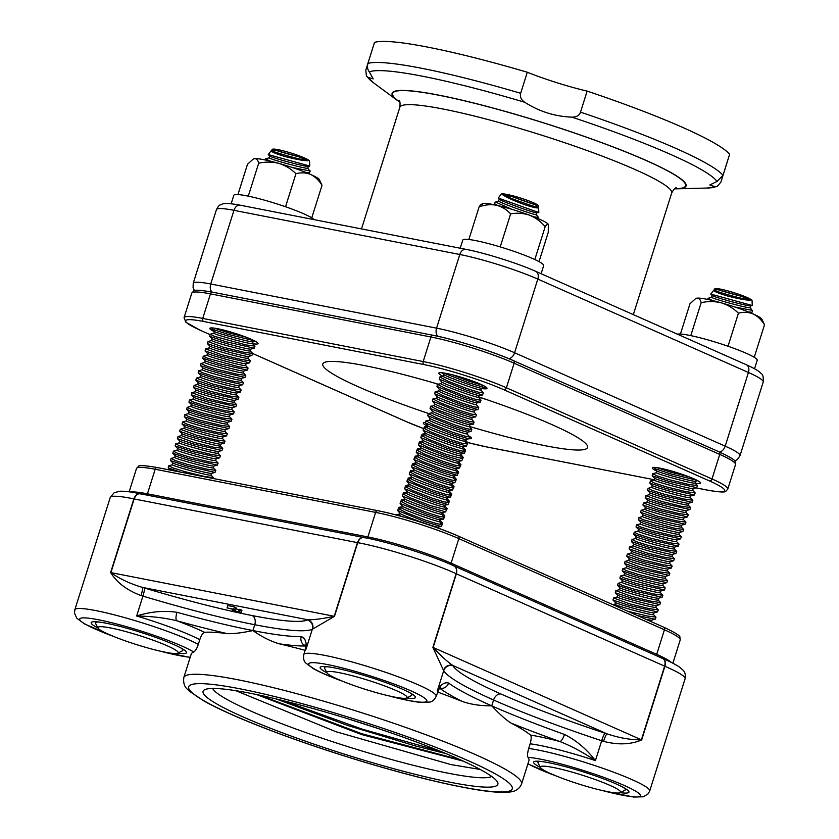 <?xml version="1.0" encoding="UTF-8"?>
<svg xmlns="http://www.w3.org/2000/svg" width="839" height="839" viewBox="0 0 839 839"><rect width="100%" height="100%" fill="white"/><g stroke="black" fill="none" stroke-linecap="round" stroke-linejoin="round"><path stroke-width="1.26" d="M480.212 769.468L450.983 764.591L335.967 731.723L235.832 690.686M491.706 776.463A147.14 16.57 17.5 0 1 448.456 773.264A147.14 16.57 17.5 0 1 301.264 730.958A147.14 16.57 17.5 0 1 212.613 688.462M463.317 761.151L361.64 734.565L256.619 694.556M379.585 728.976L346.927 718.478M440.139 751.209L361.966 729.06L282.774 700.555M460.286 759.777L361.714 733.706L260.205 695.321M305.134 650.288A177.06 19.937 17.5 0 0 279.335 643.828C270.661 641.3 261.862 636.885 252.917 630.571A197.427 22.233 17.5 0 1 176.977 612.292C163.794 610.383 150.349 611.621 136.652 615.994A69.406 7.813 17.5 0 1 199.797 639.675L198.329 644.352A69.406 7.813 -162.5 0 0 124.959 617.703A69.406 7.813 -162.5 0 0 74.828 609.775L110.224 497.527A69.406 7.813 17.5 0 1 133.852 498.89A7.404 0.829 -162.5 0 0 134.135 498.943C135.75 494.821 138.005 493.175 140.879 494.003C137.827 493.133 135.478 494.758 133.852 498.89L110.622 572.555C117.009 582.717 127.15 590.394 141.046 595.554A69.406 7.813 17.5 0 1 142.913 596.11A197.427 22.233 -162.5 0 0 254.762 624.719A197.427 22.233 -162.5 0 0 312.318 629.25A69.406 7.813 17.5 0 1 312.632 629.114L334.488 616.34L357.718 542.665A69.406 7.813 17.5 0 1 456.122 573.687A7.404 0.829 -162.5 0 0 456.364 573.803L664.645 666.166A7.404 0.829 17.5 0 0 664.908 666.281C665.935 661.971 664.949 659.297 661.95 658.258C664.782 659.223 665.684 661.856 664.645 666.166L641.416 739.83C630.918 739.967 619.465 737.984 607.058 733.873A76.81 8.652 -162.5 0 0 605.013 733.192A190.023 21.395 17.5 0 1 500.967 694A190.023 21.395 17.5 0 1 452.955 665.757A76.81 8.652 -162.5 0 0 452.735 665.432C447.239 661.604 440.706 655.616 433.144 647.467L456.364 573.803C457.381 569.482 456.311 566.765 453.144 565.654C456.154 566.692 457.15 569.377 456.122 573.687L432.893 647.351L443.506 670.371A7.404 7.268 143.8 0 1 452.735 665.432L607.058 733.873A7.404 1.112 108.5 0 0 603.535 741.34C617.892 745.084 630.603 744.613 641.678 739.946L664.908 666.281A69.406 7.813 17.5 0 1 685.096 678.741L649.711 790.999A69.406 7.813 -162.5 0 0 604.049 768.723A69.406 7.813 -162.5 0 0 528.664 748.482L530.143 743.805A69.406 7.813 17.5 0 1 595.417 760.606C586.702 749.164 576.393 740.449 564.49 734.44A7.404 2.297 109.6 0 1 559.844 741.519C571.16 745.913 583.021 752.279 595.417 760.606L601.689 740.732A69.406 7.813 17.5 0 1 603.535 741.34M511.045 723.092A204.831 23.062 -162.5 0 0 559.844 741.519A76.81 8.652 -162.5 0 0 530.447 735.058A177.06 19.937 17.5 0 0 511.045 723.092C506.137 720.03 499.698 714.283 491.738 705.851C480.936 705.924 471.172 704.487 462.467 701.551A177.06 19.937 17.5 0 0 437.528 692.018M443.506 670.371A69.406 7.813 17.5 0 1 443.705 670.665A197.427 22.233 -162.5 0 0 493.584 699.999L491.738 705.851A197.427 22.233 17.5 0 1 448.603 683.04C444.513 681.95 440.79 684.456 437.434 690.539L440.737 687.686L439.709 687.865M448.603 683.04A7.404 6.985 126.4 0 1 439.961 688.284M199.797 639.675C201.287 635.333 202.87 632.879 204.559 632.323A177.06 19.937 17.5 0 1 227.254 633.634C233.148 633.927 241.705 632.91 252.917 630.571L254.762 624.719A7.404 5.202 101.1 0 0 252.151 615.564A190.023 21.395 17.5 0 1 144.507 588.034A76.81 8.652 -162.5 0 0 142.431 587.415C129.93 583.671 119.421 578.742 110.905 572.607L134.135 498.943L357.445 542.623L334.226 616.287C323.372 618.626 314.604 619.79 307.903 619.78A76.81 8.652 -162.5 0 0 307.546 619.927A190.023 21.395 17.5 0 1 252.151 615.564M144.507 588.034A7.404 0.912 106.7 0 1 142.913 596.11L136.652 615.994C151.586 616.277 164.947 617.861 176.735 620.755A204.831 23.062 -162.5 0 0 227.254 633.634M176.977 612.292A7.404 2.297 105.4 0 0 176.735 620.755A76.81 8.652 -162.5 0 1 204.559 632.323M305.008 644.887L306.046 649.124C306.801 642.213 305.197 638.039 301.243 636.591A7.404 6.995 88.6 0 0 305.291 645.831M110.224 497.527L114.135 492.745L119.746 491.245C124.497 491.035 131.293 491.874 140.123 493.762L140.155 493.772M141.046 595.554A7.404 1.112 106.5 0 0 142.431 587.415L307.903 619.78A7.404 7.268 71 0 1 312.632 629.114M357.718 542.665C359.354 538.544 361.703 536.929 364.766 537.799C361.536 536.897 359.092 538.502 357.445 542.623A7.404 0.829 17.5 0 0 357.718 542.665M453.962 565.916L453.983 565.926C432.211 555.743 387.576 541.669 363.927 537.537L363.948 537.547M662.674 658.479L662.695 658.489C670.351 661.74 676.066 664.698 679.852 667.341L683.208 670.351C685.096 672.207 685.736 675.007 685.096 678.741M198.329 644.352C197.039 648.295 195.508 650.844 193.725 652.008A177.06 19.937 17.5 0 0 191.187 654.158L183.814 677.545C182.629 687.466 188.209 689.427 189.289 691.158L204.433 701.278C220.5 710.14 243.677 720.292 273.965 731.723C301.621 742.116 331.017 752.027 362.144 761.455C408.541 775.383 446.872 784.822 477.15 789.793C491.276 792.089 502.005 792.834 509.315 792.037C515.366 791.617 519.446 788.943 521.554 784.035A177.06 19.937 -162.5 0 0 476.258 754.964A177.06 19.937 -162.5 0 0 237.437 679.674A177.06 19.937 -162.5 0 0 183.814 677.545M177.795 653.182A49.973 5.632 -162.5 0 0 186.363 651.987A49.973 5.632 -162.5 0 0 140.512 632.302A49.973 5.632 -162.5 0 0 91.65 622.129A49.973 5.632 -162.5 0 0 97.985 628.023A42.076 4.74 17.5 0 1 98.803 626.869A42.076 4.74 17.5 0 1 145.273 637.483A42.076 4.74 17.5 0 1 177.753 653.203A42.076 4.74 17.5 0 1 136.621 644.635A42.076 4.74 17.5 0 1 98.006 628.065L95.594 623.492A45.778 5.16 -162.5 0 1 95.489 622.842L95.835 621.751M342.008 681.016A177.06 19.937 17.5 0 0 341.945 680.995L340.361 680.471C328.668 676.087 319.649 672.144 313.314 668.641L305.669 662.925C303.781 661.059 303.152 658.269 303.791 654.556A69.406 7.813 -162.5 0 1 372.327 667.97A69.406 7.813 -162.5 0 1 436.175 696.297L438.933 689.343M391.677 696.632L389.82 696.087A177.06 19.937 17.5 0 0 389.747 696.066M406.747 697.964A49.973 5.632 -162.5 0 0 415.315 696.769A49.973 5.632 -162.5 0 0 385.059 682.327A49.973 5.632 -162.5 0 0 335.243 668.022A49.973 5.632 -162.5 0 0 320.613 666.911A49.973 5.632 -162.5 0 0 326.937 672.794M521.554 784.035L528.927 760.648A177.06 19.937 17.5 0 0 528.056 757.397C527.228 756.086 527.427 753.118 528.664 748.482M620.273 792.656A49.973 5.632 -162.5 0 0 628.841 791.471A49.973 5.632 -162.5 0 0 616.172 783.962A49.973 5.632 -162.5 0 0 567.174 767.119A49.973 5.632 -162.5 0 0 534.139 761.602A49.973 5.632 -162.5 0 0 540.473 767.496M530.447 735.058C531.527 736.097 531.433 739.012 530.143 743.805M249.875 693.192A154.544 17.399 17.5 0 1 403.958 737.439A154.544 17.399 17.5 0 1 497.506 782.095A154.544 17.399 17.5 0 1 451.067 782.42A154.544 17.399 17.5 0 1 281.757 732.583A154.544 17.399 17.5 0 1 204.622 689.752A154.544 17.399 17.5 0 1 249.875 693.192M227.044 607.897L233.735 609.208L235.36 610.383L234.312 610.509L234.773 611.033L239.608 611.872C241.747 612.827 241.663 613.078 239.356 612.627L233.525 610.792L232.487 610.173L233.515 609.439L227.044 607.897L227.778 605.559L234.469 606.87L236.095 608.044M235.518 608.695L239.325 609.88M238.727 611.778L239.157 609.303L240.353 609.534C242.481 610.488 242.398 610.74 240.101 610.289M232.487 610.173L232.927 609.324M234.469 606.87L233.735 609.208M236.273 607.96L235.36 610.383M234.312 610.509L234.773 611.033L234.962 610.435M240.353 609.534L239.608 611.872C241.747 612.827 241.663 613.078 239.356 612.627M276.241 698.971L347.944 725.557L415.368 745.955L446.033 753.621M674.472 188.817A154.114 17.357 -162.5 0 0 677.125 188.817A154.114 17.357 -162.5 0 0 620.441 149.762A154.114 17.357 -162.5 0 0 438.766 95.132A154.114 17.357 -162.5 0 0 397.78 100.732A154.114 17.357 -162.5 0 0 399.951 102.264M527.301 72.238A55.521 6.251 -162.5 0 0 587.143 91.105L580.515 112.153C579.35 115.467 576.498 117.135 571.946 117.156C554.894 116.464 539.183 111.514 524.815 102.306C521.166 99.831 519.781 96.821 520.662 93.286L527.301 72.238A188.785 21.258 -162.5 0 0 374.53 42.359L367.891 63.407C367.062 66.805 367.545 69.637 369.328 71.892L373.219 78.876L367.681 77.209L366.423 76.045L365.804 70.161L367.671 64.236M727.507 161.025A55.521 6.251 -162.5 0 0 727.539 161.046L720.9 182.094L717.041 186.552L715.31 186.793L709.794 184.958L716.957 181.476L722.987 175.341L729.626 154.292A188.785 21.258 -162.5 0 0 587.143 91.105M231.145 203.762L233.819 195.309A42.411 4.772 17.5 0 1 271.7 202.272A42.411 4.772 17.5 0 1 314.216 219.671M237.951 194.564L247.505 164.255L253.137 159.148L254.699 158.644C256.598 158.655 257.93 160.186 258.685 163.217L248.292 196.148M258.685 163.217C265.481 161.675 272.224 161.728 278.915 163.385C285.396 165.43 291.07 168.88 295.936 173.736L285.533 206.751M295.936 173.736C301.033 172.362 305.91 172.593 310.587 174.428C315.128 176.683 318.946 180.301 322.019 185.304L311.762 217.836M322.019 185.304L319.386 179.64A34.703 3.912 17.5 0 0 310.587 174.428A34.703 3.912 17.5 0 0 278.915 163.385A34.703 3.912 17.5 0 0 254.699 158.644A34.703 3.912 17.5 0 0 253.619 158.907L253.137 159.148M677.335 334.142A42.411 4.772 17.5 0 1 722.106 344.242A42.411 4.772 17.5 0 1 757.208 360.298L754.534 368.751M680.429 334.037L689.983 303.739L695.625 298.621L697.178 298.128C699.076 298.139 700.408 299.659 701.163 302.69L690.78 335.621M701.163 302.69C707.969 301.149 714.713 301.211 721.393 302.869C727.885 304.903 733.559 308.353 738.425 313.209L728.011 346.234M738.425 313.209C743.511 311.835 748.398 312.077 753.065 313.912C757.617 316.156 761.424 319.785 764.507 324.777L754.251 357.309M764.507 324.777L761.864 319.114A34.703 3.912 17.5 0 0 753.065 313.912A34.703 3.912 17.5 0 0 721.393 302.869A34.703 3.912 17.5 0 0 697.178 298.128A34.703 3.912 17.5 0 0 696.097 298.38L695.625 298.621M460.202 248.229L462.771 240.09A42.411 4.772 17.5 0 1 504.659 248.281A42.411 4.772 17.5 0 1 543.672 265.596L541.113 273.734M482.31 204.538C481.712 203.741 480.663 204.485 479.163 206.793C485.099 204.716 490.878 204.202 496.499 205.251C502.005 206.709 506.714 209.593 510.636 213.893C517.013 212.697 523.305 213.127 529.514 215.183C535.523 217.626 540.746 221.444 545.182 226.656C546.671 224.359 547.72 223.614 548.328 224.412L548.266 232.33L539.026 261.642M479.163 206.793L468.844 239.514M510.636 213.893L500.222 246.918M545.182 226.656L534.821 259.534M548.328 224.412L548.339 224.422A34.703 3.912 17.5 0 1 548.339 224.422A34.703 3.912 17.5 0 1 548.339 224.433L548.339 224.422A34.703 3.912 17.5 0 0 542.571 220.615A34.703 3.912 17.5 0 0 529.514 215.183A34.703 3.912 17.5 0 0 496.499 205.251A34.703 3.912 17.5 0 0 482.572 203.678L481.408 204.276M98.624 621.993A45.778 5.16 -162.5 0 0 96.454 622.192A45.778 5.16 -162.5 0 0 95.489 622.842M177.753 653.203L182.346 650.844A45.778 5.16 -162.5 0 0 182.808 650.382A45.778 5.16 -162.5 0 0 180.721 647.876M305.816 172.425L309.507 172.803L310.031 171.555A23.135 2.601 17.5 0 0 310.052 171.45A23.135 2.601 17.5 0 0 309.696 170.873L292.245 167.496M270.001 161.046L265.533 158.865L269.193 157.816M309.696 170.873L307.829 168.209A20 0.933 -164.9 0 1 283.288 162.577A20 0.933 -164.9 0 1 269.183 157.858L269.676 156.033M309.759 166.038L308.238 166.437A20 0.933 -164.9 0 1 283.781 160.721A20 0.933 -164.9 0 1 269.728 156.085L268.249 154.586L309.759 166.038L309.57 161.119A19.57 2.202 17.5 0 0 286.697 151.765A19.57 2.202 17.5 0 0 272.276 149.363L271.49 150.548A20 0.933 -164.9 0 0 286.141 155.425A20 0.933 -164.9 0 0 307.986 160.794L298.904 156.809L275.58 150.223L271.259 150.674L268.249 154.586M271.542 150.506C270.347 151.44 274.731 153.411 284.704 156.421C295.265 159.211 303.026 160.668 307.986 160.794M298.904 156.809A20 0.933 -164.9 0 1 275.58 150.223M245.9 337.11L228.648 332.8L214.553 328.175M212.215 327.923L211.973 329.035L228.145 334.373L254.427 340.781M255.266 341.221L252.938 341.84A20 0.933 -164.9 0 1 228.481 336.114A20 0.933 -164.9 0 1 214.427 331.478L211.973 329.035M252.518 343.644A20 0.933 -164.9 0 1 227.977 337.981A20 0.933 -164.9 0 1 213.882 333.251L210.222 334.258L214.501 336.366L245.921 344.913L254.983 346.14L252.529 343.602L253.011 341.819M210.222 334.258L209.666 336.345L225.848 341.683L254.207 348.195L254.993 346.14M254.207 348.195L250.63 349.15A20 0.933 -164.9 0 1 226.173 343.424A20 0.933 -164.9 0 1 212.12 338.788L209.666 336.345M250.704 349.129L250.211 350.954A20 0.933 -164.9 0 1 225.681 345.28A20 0.933 -164.9 0 1 211.585 340.561L212.068 338.736M250.221 350.912L252.686 353.439L243.614 352.223L224.034 347.419L207.925 341.567L211.585 340.519M207.915 341.567L207.369 343.644L223.541 348.993L251.899 355.505L252.686 353.45M251.899 355.505L248.323 356.449A20 0.933 -164.9 0 1 223.877 350.733A20 0.933 -164.9 0 1 209.823 346.098L207.369 343.644M248.396 356.439L247.914 358.253A20 0.933 -164.9 0 1 223.373 352.59A20 0.933 -164.9 0 1 209.278 347.87L209.771 346.046M247.925 358.222L250.379 360.749L241.307 359.522L221.737 354.729L205.618 348.877L209.289 347.828M205.618 348.867L205.062 350.954L221.234 356.302L249.592 362.815L250.379 360.749M249.592 362.815L246.026 363.759A20 0.933 -164.9 0 1 221.569 358.043A20 0.933 -164.9 0 1 207.516 353.408L205.062 350.954M245.607 365.563A20 0.933 -164.9 0 1 221.066 359.9A20 0.933 -164.9 0 1 206.971 355.18L203.311 356.176L207.59 358.295L239.01 366.832L248.071 368.059L245.617 365.531L246.1 363.738M202.702 358.127L218.927 363.612L247.295 370.125L248.082 368.059M247.295 370.125L243.719 371.069A20 0.933 -164.9 0 1 219.262 365.353A20 0.933 -164.9 0 1 205.209 360.718L202.755 358.263M243.792 371.048L243.3 372.873A20 0.933 -164.9 0 1 218.769 367.209A20 0.933 -164.9 0 1 204.664 362.479L205.156 360.665M243.31 372.841L245.775 375.369L236.703 374.142L217.123 369.338L205.282 365.605L201.003 363.486L204.674 362.448M201.003 363.486L200.458 365.573L216.63 370.911L244.988 377.424L245.775 375.369M244.988 377.435L241.412 378.379A20 0.933 -164.9 0 1 216.965 372.652A20 0.933 -164.9 0 1 202.912 368.017L200.458 365.573M241.485 378.358L241.003 380.182A20 0.933 -164.9 0 1 216.462 374.519A20 0.933 -164.9 0 1 202.367 369.789L202.849 367.964M241.003 380.14L243.467 382.678L234.396 381.451L214.815 376.648L202.986 372.915L198.707 370.796L202.377 369.758M198.696 370.796L198.151 372.883L214.323 378.221L242.681 384.734L243.467 382.678M242.681 384.744L239.115 385.688A20 0.933 -164.9 0 1 214.658 379.962A20 0.933 -164.9 0 1 200.605 375.327L198.151 372.883M239.188 385.667L238.696 387.492A20 0.933 -164.9 0 1 214.155 381.829A20 0.933 -164.9 0 1 200.06 377.099L196.399 378.106L212.519 383.958L232.099 388.761L241.16 389.988L238.706 387.45M196.399 378.106L195.844 380.193L212.015 385.531L240.374 392.044L241.171 389.988M240.384 392.044L236.808 392.998A20 0.933 -164.9 0 1 212.351 387.272A20 0.933 -164.9 0 1 198.298 382.636L195.844 380.193M236.881 392.977L236.388 394.802A20 0.933 -164.9 0 1 211.848 389.139A20 0.933 -164.9 0 1 197.752 384.409L198.245 382.584M236.399 394.76L238.853 397.298L229.792 396.071L210.211 391.268L194.092 385.416L197.763 384.367M194.092 385.416L193.536 387.503L209.719 392.841L238.077 399.354L238.863 397.298M238.077 399.354L234.501 400.297A20 0.933 -164.9 0 1 210.044 394.582A20 0.933 -164.9 0 1 195.99 389.946L193.536 387.503M234.574 400.287L234.081 402.101A20 0.933 -164.9 0 1 209.551 396.438A20 0.933 -164.9 0 1 195.456 391.719L195.938 389.894M234.091 402.07L236.556 404.597L227.484 403.381L207.904 398.577L191.795 392.725L195.456 391.677M191.785 392.715L191.24 394.802L207.411 400.151L235.937 406.548M235.769 406.663L232.193 407.607A20 0.933 -164.9 0 1 207.747 401.891A20 0.933 -164.9 0 1 193.694 397.256L191.24 394.802M232.267 407.586L231.784 409.411A20 0.933 -164.9 0 1 207.243 403.748A20 0.933 -164.9 0 1 193.148 399.028L193.641 397.204M231.795 409.38L234.249 411.907L225.177 410.68L205.607 405.877L193.767 402.143L189.488 400.025L193.159 398.986M189.488 400.025L188.932 402.112L205.104 407.46L233.462 413.973L234.249 411.907M233.462 413.973L229.896 414.917A20 0.933 -164.9 0 1 205.44 409.201A20 0.933 -164.9 0 1 191.386 404.566L188.932 402.112M229.97 414.896L229.477 416.721A20 0.933 -164.9 0 1 204.936 411.058A20 0.933 -164.9 0 1 190.841 406.328L191.334 404.513M229.487 416.689L231.942 419.217L222.88 417.99L203.3 413.187L191.46 409.453L187.181 407.334L190.852 406.296M187.181 407.334L186.625 409.422L202.797 414.76L231.165 421.272L231.952 419.217M231.165 421.283L227.589 422.227A20 0.933 -164.9 0 1 203.132 416.511A20 0.933 -164.9 0 1 189.079 411.876L186.625 409.422M227.663 422.206L227.17 424.031A20 0.933 -164.9 0 1 202.639 418.367A20 0.933 -164.9 0 1 188.534 413.637L189.027 411.813M227.18 423.999L229.645 426.527L220.573 425.3L200.993 420.496L189.153 416.763L184.874 414.644L188.544 413.606M184.874 414.644L184.328 416.731L200.5 422.069L228.858 428.582L229.645 426.527M228.858 428.593L225.282 429.537A20 0.933 -164.9 0 1 200.836 423.81A20 0.933 -164.9 0 1 186.782 419.175L184.328 416.731M225.355 429.516L224.873 431.34A20 0.933 -164.9 0 1 200.332 425.677A20 0.933 -164.9 0 1 186.237 420.947L186.719 419.122M224.873 431.298L227.338 433.836L218.266 432.609L198.686 427.806L186.856 424.073L182.577 421.954L186.248 420.916M182.566 421.954L182.021 424.041L198.193 429.379L226.551 435.892L227.338 433.836M226.551 435.892L222.985 436.846A20 0.933 -164.9 0 1 198.528 431.12A20 0.933 -164.9 0 1 184.475 426.485L182.021 424.041M223.059 436.825L222.566 438.65A20 0.933 -164.9 0 1 198.025 432.987A20 0.933 -164.9 0 1 183.93 428.257L184.423 426.432M222.576 438.608L225.03 441.146L215.969 439.919L196.389 435.116L180.27 429.264L183.94 428.226M180.27 429.264L179.714 431.351L195.886 436.689L224.244 443.202L225.041 441.146M224.254 443.202L220.678 444.156A20 0.933 -164.9 0 1 196.221 438.43A20 0.933 -164.9 0 1 182.168 433.794L179.714 431.351M220.751 444.135L220.258 445.96A20 0.933 -164.9 0 1 195.718 440.286A20 0.933 -164.9 0 1 181.623 435.567L177.962 436.574L194.082 442.426L213.662 447.229L222.671 448.32M177.962 436.574L177.407 438.65L193.589 443.999L221.947 450.512L222.734 448.456M221.947 450.512L218.371 451.455A20 0.933 -164.9 0 1 193.914 445.74A20 0.933 -164.9 0 1 179.861 441.104L177.407 438.65M218.444 451.445L217.951 453.259A20 0.933 -164.9 0 1 193.421 447.596A20 0.933 -164.9 0 1 179.326 442.877L179.808 441.052M217.962 453.228L220.426 455.755L211.355 454.528L191.774 449.735L179.934 445.991L175.666 443.873L179.326 442.835M175.655 443.873L175.11 445.96L191.282 451.309L219.64 457.821L220.426 455.755M219.64 457.821L216.063 458.765A20 0.933 -164.9 0 1 191.617 453.05A20 0.933 -164.9 0 1 177.564 448.414L175.11 445.96M216.137 458.744L215.654 460.569A20 0.933 -164.9 0 1 191.114 454.906A20 0.933 -164.9 0 1 177.019 450.186L177.511 448.362M215.665 460.538L218.119 463.065L209.047 461.838L189.478 457.035L177.637 453.301L173.358 451.183L177.029 450.144M173.358 451.183L172.803 453.27L188.974 458.618L217.332 465.131L218.119 463.065M217.332 465.131L213.767 466.075A20 0.933 -164.9 0 1 189.31 460.359A20 0.933 -164.9 0 1 175.257 455.724L172.803 453.27M213.84 466.054L213.347 467.879A20 0.933 -164.9 0 1 188.806 462.216A20 0.933 -164.9 0 1 174.711 457.486L171.219 458.377M213.358 467.847L215.812 470.375L206.751 469.148L187.17 464.345L175.33 460.611L171.219 458.388M171.051 458.493L170.495 460.58L186.667 465.918L215.036 472.43L215.822 470.375M215.036 472.441L211.459 473.385A20 0.933 -164.9 0 1 187.003 467.659A20 0.933 -164.9 0 1 172.949 463.023L170.495 460.58M211.533 473.364L211.04 475.189A20 0.933 -164.9 0 1 186.51 469.525A20 0.933 -164.9 0 1 172.404 464.796L172.897 462.971M211.05 475.147L213.515 477.685L204.443 476.458L184.863 471.654L173.023 467.921L168.744 465.802L172.415 464.764M168.744 465.802L168.199 467.889L180.343 472.074M327.588 666.774A45.778 5.16 -162.5 0 0 324.441 667.624A45.778 5.16 -162.5 0 0 324.546 668.274L326.969 672.847A42.076 4.74 17.5 0 1 363.444 678.845A42.076 4.74 17.5 0 1 406.705 697.985A42.076 4.74 17.5 0 1 365.573 689.417A42.076 4.74 17.5 0 1 326.969 672.847M406.705 697.985L411.299 695.625A45.778 5.16 -162.5 0 0 411.76 695.153A45.778 5.16 -162.5 0 0 409.673 692.657M498.586 200.951L494.916 202.325A23.135 2.601 17.5 0 0 494.863 202.43L494.58 203.751L497.8 205.555M536.194 214.595L538.607 217.553L533.667 216.766M511.738 209.289L495.534 202.052A23.135 2.601 17.5 0 0 494.916 202.325M536.824 212.854L536.184 214.627A20 0.933 -160.1 0 1 521.9 210.411A20 0.933 -160.1 0 1 498.576 200.982L499.215 199.21M538.502 207.285L538.827 212.487L536.75 212.865A20 0.933 -160.1 0 1 522.561 208.596A20 0.933 -160.1 0 1 499.268 199.273L498.24 198.025L501.229 194.134A19.57 2.202 17.5 0 1 525.308 199.598A19.57 2.202 17.5 0 1 538.533 205.901L538.491 207.317A20 0.933 -160.1 0 1 523.672 202.912A20 0.933 -160.1 0 1 502.708 194.784C506.829 197.522 514.024 200.773 524.27 204.548C534.16 207.799 538.9 208.701 538.481 207.254L535.313 204.706L512.409 196.725L502.708 194.784M538.806 212.508L498.251 198.056M535.313 204.706A20 0.933 -160.1 0 1 512.409 196.725M483.233 385.479L469.022 381.179L452.41 374.813M443.338 372.936L468.529 382.752L484.869 387.66L485.299 386.622M484.869 387.66L481.45 388.258A20 0.933 -160.1 0 1 467.26 383.989A20 0.933 -160.1 0 1 443.967 374.666L442.405 372.82M481.523 388.247L480.883 390.02A20 0.933 -160.1 0 1 466.599 385.804A20 0.933 -160.1 0 1 443.275 376.386L443.915 374.603M480.894 389.988L483.306 392.946L478.576 392.222L466.715 388.488L447.942 381.2L439.825 377.005L443.286 376.344M439.814 377.005L439.279 379.144L466.222 390.062L482.561 394.97L483.306 392.946M482.561 394.97L479.142 395.568A20 0.933 -160.1 0 1 464.953 391.299A20 0.933 -160.1 0 1 441.66 381.976L439.279 379.144M479.226 395.557L478.576 397.329A20 0.933 -160.1 0 1 464.292 393.113A20 0.933 -160.1 0 1 440.968 383.685L441.608 381.913M478.587 397.298L480.999 400.255L476.269 399.532L464.407 395.798L445.635 388.509L437.518 384.314L440.978 383.654M437.507 384.314L436.972 386.454L463.915 397.371L480.254 402.28L480.999 400.255M480.254 402.28L476.846 402.877A20 0.933 -160.1 0 1 462.646 398.609A20 0.933 -160.1 0 1 439.353 389.286L436.972 386.454M476.919 402.867L476.269 404.639A20 0.933 -160.1 0 1 461.995 400.423A20 0.933 -160.1 0 1 438.661 390.995L439.311 389.223M476.29 404.608L478.691 407.555L473.972 406.842L462.111 403.108L443.328 395.819L435.21 391.624L438.682 390.964M435.21 391.624L434.675 393.764L461.607 404.681L477.957 409.589L478.702 407.565M477.957 409.589L474.538 410.187A20 0.933 -160.1 0 1 460.338 405.919A20 0.933 -160.1 0 1 437.056 396.585L434.665 393.764M474.612 410.177L473.972 411.949A20 0.933 -160.1 0 1 459.688 407.723A20 0.933 -160.1 0 1 436.364 398.305L437.004 396.532M476.311 414.676L471.665 414.141L459.803 410.418L441.031 403.129L432.903 398.934L436.374 398.273M432.903 398.934L432.368 401.073L459.311 411.991L475.65 416.889L476.395 414.865M475.65 416.889L472.231 417.497A20 0.933 -160.1 0 1 458.042 413.228A20 0.933 -160.1 0 1 434.749 403.895L432.368 401.073M471.665 419.259A20 0.933 -160.1 0 1 457.381 415.032A20 0.933 -160.1 0 1 434.057 405.615L430.606 406.244L438.724 410.439L469.358 421.451L474.087 422.174L471.675 419.217L472.305 417.476M430.596 406.244L430.061 408.383L457.003 419.301L473.343 424.198L474.087 422.174M473.343 424.198L469.934 424.796A20 0.933 -160.1 0 1 455.734 420.538A20 0.933 -160.1 0 1 432.442 411.204L430.061 408.383M470.008 424.786L469.358 426.558A20 0.933 -160.1 0 1 455.074 422.342A20 0.933 -160.1 0 1 431.749 412.924L432.4 411.152M469.379 426.527L471.78 429.484L467.061 428.76L455.199 425.027L436.416 417.738L428.299 413.554L431.76 412.882M428.289 413.554L427.754 415.683L454.696 426.6L471.036 431.508L471.791 429.484M471.036 431.508L467.627 432.106A20 0.933 -160.1 0 1 453.427 427.838A20 0.933 -160.1 0 1 430.145 418.514L427.754 415.693M467.701 432.095L467.061 433.868A20 0.933 -160.1 0 1 452.777 429.652A20 0.933 -160.1 0 1 429.442 420.234L430.092 418.451M467.071 433.836L469.473 436.794L464.754 436.07L452.892 432.337L434.109 425.048L425.992 420.863L429.463 420.192M425.992 420.853L425.457 422.992L452.399 433.91L468.739 438.818L469.483 436.794M468.739 438.818L465.32 439.416A20 0.933 -160.1 0 1 451.13 435.147A20 0.933 -160.1 0 1 427.838 425.824L425.446 423.003M465.393 439.405L464.754 441.178A20 0.933 -160.1 0 1 450.47 436.962A20 0.933 -160.1 0 1 427.145 427.533L423.695 428.163L431.812 432.358L450.585 439.646L462.446 443.38L467.103 443.915M423.685 428.163L423.15 430.302L450.092 441.22L466.557 446.044M466.432 446.128L463.013 446.726A20 0.933 -160.1 0 1 448.823 442.457A20 0.933 -160.1 0 1 425.53 433.134L423.15 430.302M463.097 446.715L462.446 448.487A20 0.933 -160.1 0 1 448.162 444.271A20 0.933 -160.1 0 1 424.838 434.843L425.478 433.071M462.457 448.456L464.869 451.403L460.139 450.69L448.278 446.956L429.505 439.667L421.388 435.472L424.849 434.812M421.377 435.472L420.842 437.612L447.785 448.529L464.25 453.354M464.124 453.438L460.716 454.035A20 0.933 -160.1 0 1 446.516 449.767A20 0.933 -160.1 0 1 423.223 440.433L420.842 437.612M460.789 454.025L460.139 455.797A20 0.933 -160.1 0 1 445.866 451.581A20 0.933 -160.1 0 1 422.531 442.153L423.181 440.381M460.16 455.755L462.562 458.713L445.981 454.266L427.198 446.977L419.081 442.782L422.552 442.122M419.081 442.782L418.546 444.922L445.478 455.839L461.828 460.737L462.572 458.713M461.828 460.747L458.409 461.345A20 0.933 -160.1 0 1 444.209 457.077A20 0.933 -160.1 0 1 420.926 447.743L418.535 444.922M458.482 461.324L457.842 463.107A20 0.933 -160.1 0 1 443.558 458.881A20 0.933 -160.1 0 1 420.234 449.463L416.773 450.092L424.901 454.287L443.674 461.576L455.535 465.299L460.265 466.023L457.853 463.065M416.773 450.092L416.238 452.231L443.181 463.149L459.52 468.047L460.265 466.023M459.52 468.047L456.101 468.655A20 0.933 -160.1 0 1 441.912 464.387A20 0.933 -160.1 0 1 418.619 455.053L416.238 452.231M456.175 468.634L455.535 470.417A20 0.933 -160.1 0 1 441.251 466.19A20 0.933 -160.1 0 1 417.927 456.773L418.567 455M455.546 470.375L457.958 473.332L453.228 472.609L441.366 468.875L422.594 461.597L414.476 457.402L417.937 456.731M414.466 457.402L413.931 459.541L440.874 470.448L457.213 475.356L457.958 473.332M457.213 475.356L453.805 475.954A20 0.933 -160.1 0 1 439.605 471.686A20 0.933 -160.1 0 1 416.312 462.362L413.931 459.541M453.878 475.944L453.228 477.716A20 0.933 -160.1 0 1 438.944 473.5A20 0.933 -160.1 0 1 415.62 464.082L416.27 462.299M453.249 477.685L455.65 480.642L450.931 479.918L439.07 476.185L420.287 468.896L412.169 464.712L415.63 464.04M412.159 464.701L411.624 466.841L438.566 477.758L454.906 482.666L455.661 480.642M454.906 482.666L451.497 483.264A20 0.933 -160.1 0 1 437.297 478.996A20 0.933 -160.1 0 1 414.015 469.672L411.624 466.851M451.571 483.254L450.931 485.026A20 0.933 -160.1 0 1 436.647 480.81A20 0.933 -160.1 0 1 413.312 471.392L413.963 469.609M450.942 484.994L453.343 487.952L448.624 487.228L436.762 483.495L417.979 476.206L409.862 472.011L413.333 471.35M409.254 473.962L436.27 485.068L452.609 489.976L453.354 487.952M452.609 489.976L449.19 490.574A20 0.933 -160.1 0 1 435.001 486.305A20 0.933 -160.1 0 1 411.708 476.982L409.317 474.15M449.264 490.563L448.624 492.336A20 0.933 -160.1 0 1 434.34 488.12A20 0.933 -160.1 0 1 411.016 478.691L411.655 476.919M448.634 492.304L451.046 495.262L446.317 494.538L434.455 490.805L415.683 483.516L407.565 479.321L411.026 478.66M406.946 481.271L433.962 492.378L450.302 497.286L451.046 495.262M450.302 497.286L446.883 497.884A20 0.933 -160.1 0 1 432.693 493.615A20 0.933 -160.1 0 1 409.401 484.292L407.02 481.46M446.967 497.873L446.317 499.645A20 0.933 -160.1 0 1 432.033 495.43A20 0.933 -160.1 0 1 408.708 486.001L405.258 486.63L413.375 490.825L432.148 498.114L444.009 501.848L448.739 502.561L446.327 499.614M405.247 486.63L404.713 488.77L431.655 499.687L447.995 504.596L448.739 502.561M447.995 504.596L444.586 505.193A20 0.933 -160.1 0 1 430.386 500.925A20 0.933 -160.1 0 1 407.093 491.591L404.713 488.77M444.66 505.183L444.009 506.955A20 0.933 -160.1 0 1 429.736 502.729A20 0.933 -160.1 0 1 406.401 493.311L407.051 491.539M444.03 506.913L446.432 509.871L429.851 505.424L411.068 498.135L402.951 493.94L406.422 493.28M402.951 493.94L402.416 496.08L429.348 506.997L445.698 511.895L446.442 509.871M445.698 511.895L442.279 512.503A20 0.933 -160.1 0 1 428.079 508.235A20 0.933 -160.1 0 1 404.797 498.901L402.405 496.08M442.352 512.482L441.713 514.265A20 0.933 -160.1 0 1 427.429 510.039A20 0.933 -160.1 0 1 404.104 500.621L404.744 498.848M441.723 514.223L444.135 517.181L439.405 516.457L427.544 512.723L408.771 505.445L400.643 501.25L404.115 500.589M400.643 501.25L400.109 503.39L427.051 514.307L443.391 519.205L444.135 517.181M443.391 519.205L439.972 519.802A20 0.933 -160.1 0 1 425.782 515.534A20 0.933 -160.1 0 1 402.489 506.211L400.109 503.39M440.045 519.792L439.405 521.564A20 0.933 -160.1 0 1 425.121 517.348A20 0.933 -160.1 0 1 401.797 507.931L402.437 506.158M439.416 521.533L441.828 524.49L437.098 523.767L425.237 520.033L406.464 512.744L398.347 508.56L401.808 507.889M397.728 510.511L424.744 521.606L441.083 526.514L441.828 524.49M441.083 526.514L437.675 527.112A20 0.933 -160.1 0 1 423.475 522.844A20 0.933 -160.1 0 1 400.182 513.52L397.801 510.699M401.514 516.436A20 0.933 -160.1 0 1 399.49 515.24L400.14 513.458M748.304 311.909L751.985 312.276L752.52 311.038A23.135 2.601 17.5 0 0 752.531 310.933A23.135 2.601 17.5 0 0 752.174 310.346L734.733 306.969M712.479 300.519L708.011 298.338L711.682 297.3A20 0.933 -164.9 0 0 725.766 302.061A20 0.933 -164.9 0 0 750.307 307.724L752.531 310.933M726.27 300.205A20 0.933 -164.9 0 1 712.217 295.569L710.727 294.059L752.247 305.511L750.727 305.92A20 0.933 -164.9 0 1 726.27 300.205M713.979 290L710.727 294.059M714.02 289.979C712.835 290.923 717.219 292.895 727.182 295.905C737.743 298.684 745.504 300.142 750.465 300.268L741.393 296.293L718.058 289.707L714.02 289.979M752.279 305.49L752.059 300.603A19.57 2.202 17.5 0 0 729.175 291.248A19.57 2.202 17.5 0 0 714.755 288.836L713.979 290.021A20 0.933 -164.9 0 0 728.619 294.909A20 0.933 -164.9 0 0 750.465 300.268M741.393 296.293A20 0.933 -164.9 0 1 718.058 289.707M688.389 476.594L671.127 472.284L657.042 467.659M654.703 467.407L654.462 468.508L670.634 473.857L696.915 480.254M697.754 480.695L695.416 481.313A20 0.933 -164.9 0 1 670.969 475.598A20 0.933 -164.9 0 1 656.916 470.962L654.462 468.508M695.489 481.292L695.007 483.117A20 0.933 -164.9 0 1 670.466 477.454A20 0.933 -164.9 0 1 656.371 472.735L656.864 470.91M695.017 483.086L697.471 485.613L688.399 484.386L668.83 479.583L656.989 475.849L652.711 473.731L656.381 472.693M652.711 473.731L652.155 475.818L668.326 481.167L696.685 487.679L697.471 485.613M696.685 487.679L693.119 488.623A20 0.933 -164.9 0 1 668.662 482.907A20 0.933 -164.9 0 1 654.609 478.272L652.155 475.818M693.192 488.602L692.699 490.427A20 0.933 -164.9 0 1 668.159 484.764A20 0.933 -164.9 0 1 654.063 480.034L650.571 480.925M692.71 490.396L695.164 492.923L686.103 491.696L666.523 486.893L654.682 483.159L650.571 480.936M650.403 481.041L649.847 483.128L666.019 488.466L694.388 494.979L695.174 492.923M694.388 494.989L690.812 495.933A20 0.933 -164.9 0 1 666.355 490.217A20 0.933 -164.9 0 1 652.302 485.582L649.847 483.128M690.885 495.912L690.392 497.737A20 0.933 -164.9 0 1 665.862 492.074A20 0.933 -164.9 0 1 651.756 487.344L652.249 485.519M690.403 497.695L692.867 500.233L683.795 499.006L664.215 494.202L652.375 490.469L648.096 488.35L651.767 487.312M648.096 488.35L647.551 490.437L663.722 495.776L692.081 502.288L692.867 500.233M692.081 502.299L688.504 503.243A20 0.933 -164.9 0 1 664.058 497.517A20 0.933 -164.9 0 1 650.005 492.881L647.551 490.437M688.578 503.222L688.095 505.047A20 0.933 -164.9 0 1 663.555 499.383A20 0.933 -164.9 0 1 649.459 494.653L649.942 492.829M688.095 505.005L690.56 507.543L681.488 506.316L661.908 501.512L645.799 495.66L649.47 494.622M645.789 495.66L645.243 497.747L661.415 503.085L689.941 509.493M689.773 509.598L686.208 510.552A20 0.933 -164.9 0 1 661.751 504.826A20 0.933 -164.9 0 1 647.698 500.191L645.243 497.747M686.281 510.532L685.788 512.356A20 0.933 -164.9 0 1 661.247 506.693A20 0.933 -164.9 0 1 647.152 501.963L647.645 500.138M685.799 512.314L688.253 514.852L679.191 513.625L659.611 508.822L643.492 502.97L647.163 501.921M643.492 502.97L642.936 505.057L659.108 510.395L687.466 516.908L688.263 514.852M687.477 516.908L683.9 517.862A20 0.933 -164.9 0 1 659.444 512.136A20 0.933 -164.9 0 1 645.39 507.501L642.936 505.057M683.974 517.841L683.481 519.666A20 0.933 -164.9 0 1 658.94 513.992A20 0.933 -164.9 0 1 644.845 509.273L645.338 507.448M683.491 519.624L685.945 522.152L676.884 520.935L657.304 516.132L641.185 510.28L644.855 509.231M641.185 510.269L640.629 512.356L656.811 517.705L685.169 524.218L685.956 522.162M685.169 524.218L681.593 525.162A20 0.933 -164.9 0 1 657.136 519.446A20 0.933 -164.9 0 1 643.083 514.81L640.629 512.356M681.174 526.965A20 0.933 -164.9 0 1 656.643 521.302A20 0.933 -164.9 0 1 642.548 516.583L638.888 517.579L643.156 519.698L674.577 528.234L683.649 529.461L681.184 526.934L681.667 525.151M638.878 517.579L638.332 519.666L654.504 525.015L682.862 531.527L683.649 529.461M682.862 531.527L679.286 532.471A20 0.933 -164.9 0 1 654.84 526.756A20 0.933 -164.9 0 1 640.786 522.12L638.332 519.666M679.359 532.45L678.877 534.275A20 0.933 -164.9 0 1 654.336 528.612A20 0.933 -164.9 0 1 640.241 523.882L640.734 522.068M678.887 534.244L681.341 536.771L672.27 535.544L652.7 530.741L640.86 527.007L636.581 524.889L640.251 523.851M636.581 524.889L636.025 526.976L652.197 532.314L680.555 538.837L681.341 536.771M680.555 538.837L676.989 539.781A20 0.933 -164.9 0 1 652.532 534.065A20 0.933 -164.9 0 1 638.479 529.43L636.025 526.976M677.063 539.76L676.57 541.585A20 0.933 -164.9 0 1 652.029 535.922A20 0.933 -164.9 0 1 637.934 531.192L638.427 529.367M676.58 541.554L679.034 544.081L669.973 542.854L650.393 538.051L638.552 534.317L634.274 532.199L637.944 531.16M634.274 532.199L633.718 534.286L649.889 539.624L678.258 546.137L679.045 544.081M678.258 546.147L674.682 547.091A20 0.933 -164.9 0 1 650.225 541.365A20 0.933 -164.9 0 1 636.172 536.729L633.718 534.286M674.755 547.07L674.262 548.895A20 0.933 -164.9 0 1 649.732 543.232A20 0.933 -164.9 0 1 635.626 538.502L631.966 539.508L636.245 541.627L648.086 545.36L667.666 550.164L676.737 551.391L674.273 548.853M631.966 539.508L631.421 541.595L647.593 546.934L675.951 553.446L676.737 551.391M675.951 553.446L672.375 554.401A20 0.933 -164.9 0 1 647.928 548.675A20 0.933 -164.9 0 1 633.875 544.039L631.421 541.595M672.448 554.38L671.966 556.205A20 0.933 -164.9 0 1 647.425 550.541A20 0.933 -164.9 0 1 633.33 545.811L633.812 543.987M671.966 556.163L674.43 558.701L665.358 557.474L645.778 552.67L629.669 546.818L633.34 545.78M629.659 546.818L629.114 548.905L645.285 554.243L673.644 560.756L674.43 558.701M673.644 560.756L670.078 561.711A20 0.933 -164.9 0 1 645.621 555.984A20 0.933 -164.9 0 1 631.568 551.349L629.114 548.905M670.151 561.69L669.658 563.514A20 0.933 -164.9 0 1 645.118 557.841A20 0.933 -164.9 0 1 631.022 553.121L631.515 551.296M669.669 563.472L672.123 566L663.062 564.783L643.482 559.98L627.362 554.128L631.033 553.079M626.754 556.079L642.978 561.553L671.336 568.066L672.133 566.01M671.347 568.066L667.771 569.01A20 0.933 -164.9 0 1 643.314 563.294A20 0.933 -164.9 0 1 629.26 558.659L626.806 556.205M667.844 568.999L667.351 570.814A20 0.933 -164.9 0 1 642.81 565.15A20 0.933 -164.9 0 1 628.715 560.431L629.208 558.606M667.362 570.782L669.816 573.31L660.754 572.083L641.174 567.29L625.055 561.438L628.726 560.389M625.055 561.427L624.499 563.514L640.681 568.863L669.04 575.376L669.826 573.31M669.04 575.376L665.463 576.32A20 0.933 -164.9 0 1 641.006 570.604A20 0.933 -164.9 0 1 626.953 565.968L624.499 563.514M665.537 576.299L665.044 578.123A20 0.933 -164.9 0 1 640.514 572.46A20 0.933 -164.9 0 1 626.418 567.741L626.901 565.916M665.054 578.092L667.519 580.619L658.447 579.392L638.867 574.589L627.027 570.856L622.758 568.737L626.418 567.699M622.748 568.737L622.202 570.824L638.374 576.173L666.732 582.686L667.519 580.619M666.732 582.686L663.156 583.629A20 0.933 -164.9 0 1 638.71 577.914A20 0.933 -164.9 0 1 624.656 573.278L622.202 570.824M662.747 585.433A20 0.933 -164.9 0 1 638.206 579.77A20 0.933 -164.9 0 1 624.111 575.04L620.451 576.047L624.73 578.165L656.14 586.702L665.212 587.929L662.758 585.402L663.23 583.608M620.451 576.047L619.895 578.134L636.067 583.472L664.425 589.985L665.212 587.929M664.425 589.995L660.859 590.939A20 0.933 -164.9 0 1 636.402 585.223A20 0.933 -164.9 0 1 622.349 580.588L619.895 578.134M660.933 590.918L660.44 592.743A20 0.933 -164.9 0 1 635.899 587.08A20 0.933 -164.9 0 1 621.804 582.35L622.297 580.525M660.45 592.701L662.904 595.239L653.843 594.012L634.263 589.209L622.423 585.475L618.144 583.357L621.814 582.318M617.535 585.307L633.76 590.782L662.128 597.295L662.915 595.239M662.128 597.305L658.552 598.249A20 0.933 -164.9 0 1 634.095 592.523A20 0.933 -164.9 0 1 620.042 587.887L617.588 585.444M658.625 598.228L658.133 600.053A20 0.933 -164.9 0 1 633.602 594.39A20 0.933 -164.9 0 1 619.497 589.66L619.99 587.835M658.143 600.011L660.608 602.549L651.536 601.322L631.956 596.519L615.836 590.666L619.507 589.628M615.836 590.666L615.291 592.754L631.463 598.092L659.821 604.604L660.608 602.549M659.821 604.604L656.245 605.559A20 0.933 -164.9 0 1 631.798 599.833A20 0.933 -164.9 0 1 617.745 595.197L615.291 592.754M656.318 605.538L655.825 607.363A20 0.933 -164.9 0 1 631.295 601.699A20 0.933 -164.9 0 1 617.2 596.969L613.54 597.976L629.649 603.828L649.229 608.632L658.3 609.859L655.836 607.321M613.529 597.976L612.984 600.063L629.156 605.401L657.514 611.914L658.3 609.859M657.514 611.914L653.948 612.869A20 0.933 -164.9 0 1 629.491 607.142A20 0.933 -164.9 0 1 615.438 602.507L612.984 600.063M654.021 612.848L653.529 614.672A20 0.933 -164.9 0 1 628.988 608.999A20 0.933 -164.9 0 1 614.893 604.279L615.386 602.454M653.539 614.63L655.993 617.158L647.089 615.973L627.719 611.243M637.577 615.616L655.207 619.224L656.004 617.168M655.217 619.224L651.641 620.168A20 0.933 -164.9 0 1 645.59 619.161M620.231 792.687A42.076 4.74 17.5 0 1 579.099 784.119A42.076 4.74 17.5 0 1 540.494 767.538A42.076 4.74 17.5 0 1 579.214 774.229A42.076 4.74 17.5 0 1 620.671 792.142A42.076 4.74 17.5 0 1 620.231 792.687L624.835 790.328A45.778 5.16 -162.5 0 0 625.286 789.856A45.778 5.16 -162.5 0 0 625.317 789.74A45.778 5.16 -162.5 0 0 623.209 787.36M541.113 761.476A45.778 5.16 -162.5 0 0 537.977 762.326A45.778 5.16 -162.5 0 0 537.946 762.441A45.778 5.16 -162.5 0 0 538.082 762.976L540.494 767.538M469.232 437.591L469.871 436.542M465.666 439.353L465.456 439.94A20 0.933 -160.1 0 1 465.184 439.993M425.488 427.796L424.398 426.925L427.586 426.317M465.467 439.909L467.879 442.866L466.201 442.845M466.924 444.901L467.879 442.866M463.369 446.663L463.159 447.25A20 0.933 -160.1 0 1 462.876 447.302M423.181 435.105L422.09 434.235L425.279 433.616M463.17 447.208L465.572 450.165L463.894 450.155M464.837 452.2L465.582 450.165M461.062 453.972L460.852 454.56A20 0.933 -160.1 0 1 460.569 454.612M420.884 442.415L419.783 441.545L422.982 440.926M460.863 454.518L463.275 457.475L461.597 457.454M462.32 459.51L463.275 457.475M458.755 461.282L458.545 461.87A20 0.933 -160.1 0 1 458.272 461.922M418.577 449.714L417.486 448.855L420.675 448.236M458.555 461.828L460.968 464.785L459.29 464.764M460.013 466.82L460.968 464.785M456.458 468.592L456.238 469.169A20 0.933 -160.1 0 1 455.965 469.232M416.27 457.024L415.179 456.164L418.367 455.546M456.259 469.137L458.66 472.095L456.982 472.074M457.706 474.129L458.671 472.095M454.151 475.902L453.941 476.479A20 0.933 -160.1 0 1 453.658 476.531M413.973 464.334L412.872 463.474L416.071 462.855M456.28 479.216L454.675 479.384M455.409 481.439L456.364 479.405M451.843 483.201L451.634 483.788A20 0.933 -160.1 0 1 451.361 483.841M411.666 471.644L410.575 470.773L413.763 470.165M451.644 483.757L454.056 486.714L452.378 486.693M453.312 488.738L454.056 486.714M449.536 490.511L449.326 491.098A20 0.933 -160.1 0 1 449.054 491.151M409.359 478.954L408.268 478.083L411.456 477.464M449.337 491.067L451.749 494.014L450.071 494.003M451.004 496.048L451.749 494.024M447.239 497.821L447.03 498.408A20 0.933 -160.1 0 1 446.747 498.46M407.051 486.263L405.961 485.393L409.149 484.774M447.04 498.366L449.442 501.323L447.764 501.313M448.487 503.358L449.452 501.323M444.932 505.13L444.722 505.718A20 0.933 -160.1 0 1 444.439 505.77M404.755 493.573L403.779 492.629M444.733 505.676L447.145 508.633L445.467 508.612M446.4 510.657L447.145 508.633M442.625 512.44L442.415 513.028A20 0.933 -160.1 0 1 442.143 513.08M402.447 500.873L401.357 500.013L404.545 499.394M442.426 512.986L444.838 515.943L443.16 515.922M440.328 519.75L440.108 520.327A20 0.933 -160.1 0 1 439.835 520.379M400.14 508.182L399.049 507.322L402.238 506.704M440.129 520.295L442.531 523.253L440.853 523.232M438.021 527.049L437.811 527.637A20 0.933 -160.1 0 1 437.528 527.689M397.644 515.377L396.742 514.622L399.941 514.013M433.7 382.878A138.813 15.637 -162.5 0 0 437.685 384.231M478.629 397.204A138.813 15.637 -162.5 0 0 485.875 399.333M214.323 331.625A25.296 2.853 17.5 0 1 209.813 328.374A25.296 2.853 17.5 0 1 225.492 330.556A25.296 2.853 17.5 0 1 251.585 339.438A25.296 2.853 17.5 0 1 258.055 343.591A25.296 2.853 17.5 0 1 252.602 343.675M443.191 376.365A25.296 2.853 17.5 0 1 438.766 373.156A25.296 2.853 17.5 0 1 454.444 375.337A25.296 2.853 17.5 0 1 480.537 384.22A25.296 2.853 17.5 0 1 487.008 388.373A25.296 2.853 17.5 0 1 481.45 388.447M656.801 471.109A25.296 2.853 17.5 0 1 652.291 467.858A25.296 2.853 17.5 0 1 667.97 470.039A25.296 2.853 17.5 0 1 694.073 478.912A25.296 2.853 17.5 0 1 700.544 483.065A25.296 2.853 17.5 0 1 695.091 483.159M468.854 435.944A25.296 2.853 17.5 0 1 471.591 438.294A25.296 2.853 17.5 0 1 468.875 438.713M427.628 426.212A25.296 2.853 17.5 0 1 423.338 423.076A25.296 2.853 17.5 0 1 425.436 422.615M478.723 396.92A138.813 15.637 17.5 0 1 552.052 424.67A138.813 15.637 17.5 0 1 587.562 447.47A138.813 15.637 17.5 0 1 469.41 426.432M428.467 413.459A138.813 15.637 17.5 0 1 322.784 363.979A138.813 15.637 17.5 0 1 438.073 384.168M500.967 694A7.404 5.202 113.9 0 0 493.584 699.999A197.427 22.233 -162.5 0 0 601.689 740.732A7.404 0.902 108.3 0 1 605.013 733.192M564.49 734.44A197.427 22.233 17.5 0 1 491.738 705.851M452.955 665.757A7.404 7.299 149.6 0 0 443.705 670.665L437.434 690.539A69.406 7.813 17.5 0 1 437.654 691.619M439.856 688.379A204.831 23.062 -162.5 0 0 462.467 701.551M307.546 619.927A7.404 7.299 65.1 0 1 312.318 629.25L306.046 649.124A69.406 7.813 17.5 0 0 305.26 649.879L303.791 654.556M301.243 636.591A197.427 22.233 17.5 0 1 252.917 630.571M279.335 643.828A204.831 23.062 -162.5 0 0 305.323 645.978M110.622 572.555A7.404 0.829 -162.5 0 0 110.905 572.607L334.226 616.287A7.404 0.829 17.5 0 0 334.488 616.34M432.893 647.351A7.404 0.829 -162.5 0 0 433.144 647.467L641.416 739.83A7.404 0.829 17.5 0 0 641.678 739.946M190.212 657.273A62.002 6.985 17.5 0 1 160.627 651.253M113.16 636.277A62.002 6.985 17.5 0 1 98.394 619.748A62.002 6.985 17.5 0 1 193.725 652.008M341.945 680.995A62.002 6.985 17.5 0 1 322.417 663.649A62.002 6.985 17.5 0 1 415.662 693.035A62.002 6.985 17.5 0 1 389.82 696.087M528.056 757.397A62.002 6.985 17.5 0 1 624.656 785.65A62.002 6.985 17.5 0 1 603.115 790.726M555.638 775.76A62.002 6.985 17.5 0 1 527.962 763.721M240.038 688.829A169.656 19.108 17.5 0 1 468.875 760.963A169.656 19.108 17.5 0 1 460.905 786.783A169.656 19.108 17.5 0 1 232.067 714.65A169.656 19.108 17.5 0 1 240.038 688.829M674.661 188.67A153.621 17.304 -162.5 0 0 622.486 150.642A153.621 17.304 -162.5 0 0 439.091 95.279A153.621 17.304 -162.5 0 0 399.878 102.033M399.081 100.386C400.014 100.848 400.266 103.155 399.836 107.287A142.515 16.046 17.5 0 1 443.002 109.007A142.515 16.046 17.5 0 1 592.198 152.394A142.515 16.046 17.5 0 1 671.682 193.001L633.33 314.625M397.78 100.732L373.701 82.935A183.919 20.713 17.5 0 1 367.681 77.209M715.31 186.793A183.919 20.713 17.5 0 1 707.067 188.051L677.125 188.817M571.946 117.156A183.919 20.713 17.5 0 1 716.957 181.476M369.328 71.892A183.919 20.713 17.5 0 1 524.815 102.306M722.987 175.341A188.785 21.258 -162.5 0 0 580.515 112.153M520.662 93.286A188.785 21.258 -162.5 0 0 367.891 63.407M508.969 358.714A7.404 5.202 -66.1 0 0 514.58 352.747A57.839 6.513 -162.5 0 0 436.563 328.154A7.404 5.202 101.1 0 0 437.748 336.261M719.673 452.095A7.404 5.202 -66.1 0 0 725.2 446.159L514.58 352.747L537.809 279.083A7.404 5.202 -66.1 0 0 535.639 271.301C517.936 263.352 485.078 252.99 466.033 249.361A7.404 5.202 101.1 0 0 459.793 254.49A57.839 6.513 17.5 0 1 537.809 279.083L748.43 372.495A57.839 6.513 17.5 0 1 763.228 381.986C763.584 377.204 762.892 374.393 761.162 373.554C759.893 372.086 757.701 369.936 746.259 364.713A7.404 5.202 113.9 0 1 748.43 372.495L725.2 446.159A57.839 6.513 -162.5 0 1 739.998 455.661L763.228 381.986M211.858 292.024A7.404 5.202 -78.9 0 1 210.736 283.991A57.839 6.513 -162.5 0 0 193.211 283.288L193.096 287.746L194.48 290.714M436.563 328.154L210.736 283.991L233.955 210.327L459.793 254.49L436.563 328.154M193.211 283.288L216.441 209.624A57.839 6.513 17.5 0 1 233.955 210.327A7.404 5.202 101.1 0 1 240.195 205.198L466.033 249.361M433.27 335.359A2.465 1.73 101.1 0 0 433.008 335.275A2.465 1.73 101.1 0 0 430.921 336.984A61.698 6.943 17.5 0 1 514.139 363.214A2.465 1.73 -66.1 0 0 513.416 360.623A2.465 1.73 -66.1 0 0 513.153 360.539A59.223 6.67 -162.5 0 0 433.27 335.359M212.812 292.245A2.465 1.73 -78.9 0 0 212.55 292.161C200.395 290.042 194.092 289.665 193.652 291.049L191.795 293.126A61.698 6.943 17.5 0 1 210.474 293.87A2.465 1.73 -78.9 0 1 212.55 292.161L433.008 335.275C454.79 339.407 493.164 351.51 513.416 360.623L719.023 451.812C730.213 457.045 735.604 460.37 735.195 461.754L735.52 464.533A61.698 6.943 17.5 0 0 719.736 454.402L711.996 478.954L506.399 387.775L514.139 363.214L719.736 454.402A2.465 1.73 -66.1 0 0 719.023 451.812A2.465 1.73 -66.1 0 0 718.761 451.728M210.474 293.87L430.921 336.984L423.181 361.546A2.465 1.73 101.1 0 0 424.052 364.598A59.223 6.67 17.5 0 1 503.935 389.778A2.465 1.73 -66.1 0 0 506.399 387.775A61.698 6.943 -162.5 0 0 423.181 361.546L202.734 318.421A61.698 6.943 -162.5 0 0 184.045 317.687L185.922 322.312L200.552 330.409A2.465 1.73 113.9 0 0 200.815 330.493A59.223 6.67 17.5 0 1 203.604 321.473A2.465 1.73 -78.9 0 1 202.734 318.421L210.474 293.87M727.78 489.085A61.698 6.943 -162.5 0 0 711.996 478.954A2.465 1.73 -66.1 0 1 709.542 480.957A59.223 6.67 17.5 0 1 706.753 489.966A2.465 1.73 101.1 0 0 707.015 490.049C719.18 492.178 725.483 492.545 725.924 491.161L727.78 489.085L735.52 464.533M503.935 389.778L709.542 480.957M467.669 442.51L486.568 446.935L654.147 479.709L486.305 446.851A2.465 1.73 101.1 0 0 486.568 446.935A2.465 1.73 101.1 0 0 486.84 446.956M706.753 489.966L695.992 487.868M252.665 353.513L406.149 421.587L423.559 428.572A59.223 6.67 17.5 0 1 406.412 421.671A2.465 1.73 113.9 0 1 406.149 421.587A2.465 1.73 113.9 0 1 405.919 421.451M486.305 446.851A59.223 6.67 17.5 0 1 467.648 442.478M406.412 421.671L252.675 353.492M210.107 334.614L200.815 330.493M203.604 321.473L424.052 364.598M147.286 495.167A2.465 1.73 -78.9 0 1 147.433 493.825A61.698 6.943 -162.5 0 0 130.779 492.053M671.399 662.474A61.698 6.943 -162.5 0 0 656.696 654.347A2.465 1.73 113.9 0 1 656.046 655.542M663.45 627.121A2.465 1.73 113.9 0 1 663.712 627.205A2.465 1.73 113.9 0 1 664.436 629.795L656.696 654.347L451.099 563.168A2.465 1.73 113.9 0 1 450.449 564.343M129.143 491.822L136.484 468.519A61.698 6.943 17.5 0 1 155.173 469.263A2.465 1.73 -78.9 0 1 157.25 467.554L377.707 510.678C399.479 514.81 437.864 526.902 458.115 536.016L663.712 627.205C674.913 632.449 680.303 635.763 679.894 637.147L680.219 639.926A61.698 6.943 17.5 0 0 664.436 629.795L458.839 538.617A61.698 6.943 17.5 0 0 375.62 512.388L367.881 536.939L147.433 493.825L155.173 469.263L375.62 512.388A2.465 1.73 101.1 0 1 377.707 510.678A2.465 1.73 101.1 0 1 377.969 510.752A59.223 6.67 -162.5 0 1 457.853 535.943A2.465 1.73 113.9 0 1 458.115 536.016A2.465 1.73 113.9 0 1 458.839 538.617L451.099 563.168A61.698 6.943 -162.5 0 0 367.881 536.939A2.465 1.73 101.1 0 0 367.734 538.271M136.484 468.519L138.351 466.442C138.792 465.068 145.095 465.435 157.25 467.554A2.465 1.73 -78.9 0 1 157.512 467.638M190.149 657.461L158.907 650.854M114.796 636.937L84.54 623.954L76.727 618.165L74.493 613.068L74.828 609.775M391.425 696.569C403.507 699.684 413.134 701.614 420.329 702.369L429.841 702.075C432.452 701.635 434.571 699.705 436.175 696.297M527.899 763.909L557.274 776.421M601.395 790.328L633.665 797.05L643.345 796.788L648.096 793.883L649.711 790.999M232.466 610.089L232.728 609.282M241.15 612.774L241.894 610.435M662.695 658.489L453.983 565.926M363.927 537.537L140.134 493.762M305.26 649.879L305.522 647.309M676.265 187.779C675.248 187.611 673.717 189.352 671.682 193.001M399.836 107.287L361.494 228.921M373.701 82.935L366.423 76.055M717.041 186.552L707.067 188.051M734.702 461.02L737.523 459.384L739.998 455.661M216.441 209.624C218.13 206.488 219.44 204.905 220.374 204.884C221.999 204.664 221.779 201.727 240.195 205.198M746.259 364.713L535.639 271.301M182.808 650.382L183.154 649.281M307.829 173.243L309.507 172.803M265.176 159.955L265.523 158.854M310.011 170.527L310.052 171.45M308.312 166.426L307.819 168.24M214.375 331.426L213.882 333.251M207.464 353.355L206.971 355.18M202.692 358.127L203.311 356.176M200.552 375.274L200.06 377.099M235.948 406.548L236.556 404.597M182.115 433.742L181.623 435.567M220.269 445.918L222.671 448.309M175.204 455.671L174.711 457.486M213.253 478.513L213.515 477.685M170.453 470.134L168.199 467.889M411.76 695.153L412.106 694.063M324.441 667.624L324.787 666.523M495.692 205.073L494.58 203.751M538.26 218.654L538.607 217.553M473.983 411.907L476.321 414.676M434.696 403.842L434.057 405.615M427.785 425.761L427.145 427.533M464.764 441.146L467.103 443.904M466.568 446.054L467.176 444.104M464.261 453.354L464.869 451.413M420.874 447.69L420.234 449.463M409.243 473.962L409.862 472.011M406.936 481.271L407.555 479.321M409.348 484.229L408.708 486.001M397.728 510.5L398.336 508.56M437.748 527.102L437.476 527.857M399.5 515.198L397.98 515.471M750.318 312.727L751.996 312.286M707.665 299.439L708.011 298.338M712.164 295.506L711.671 297.331M750.8 305.899L750.307 307.724M654.556 478.22L654.063 480.034M689.952 509.493L690.56 507.543M643.031 514.758L642.548 516.583M636.119 536.677L635.626 538.502M626.743 556.068L627.362 554.128M624.604 573.226L624.111 575.04M617.525 585.307L618.144 583.357M617.682 595.145L617.2 596.969M614.903 604.237L613.047 604.73M651.714 620.157L651.295 621.699M625.286 789.856L625.642 788.754M537.977 762.326L538.323 761.225M424.041 428.047L424.387 426.925M421.734 435.357L422.09 434.235M419.427 442.667L419.783 441.545M417.119 449.977L417.476 448.855M414.823 457.286L415.169 456.164M453.951 476.447L456.29 479.216M412.515 464.586L412.872 463.464M410.208 471.896L410.565 470.773M407.911 479.205L408.257 478.083M405.604 486.515L405.961 485.393M406.852 492.084L403.779 492.619M403.297 493.825L403.653 492.703M444.23 517.894L444.838 515.943M400.99 501.135L401.346 500.013M441.922 525.204L442.541 523.253M398.693 508.444L399.039 507.312M437.822 527.605L438.283 528.151M707.015 490.049L695.919 487.879M210.096 334.635L200.552 330.409M191.795 293.126L184.045 317.687M672.878 663.219L680.219 639.926"/></g></svg>
